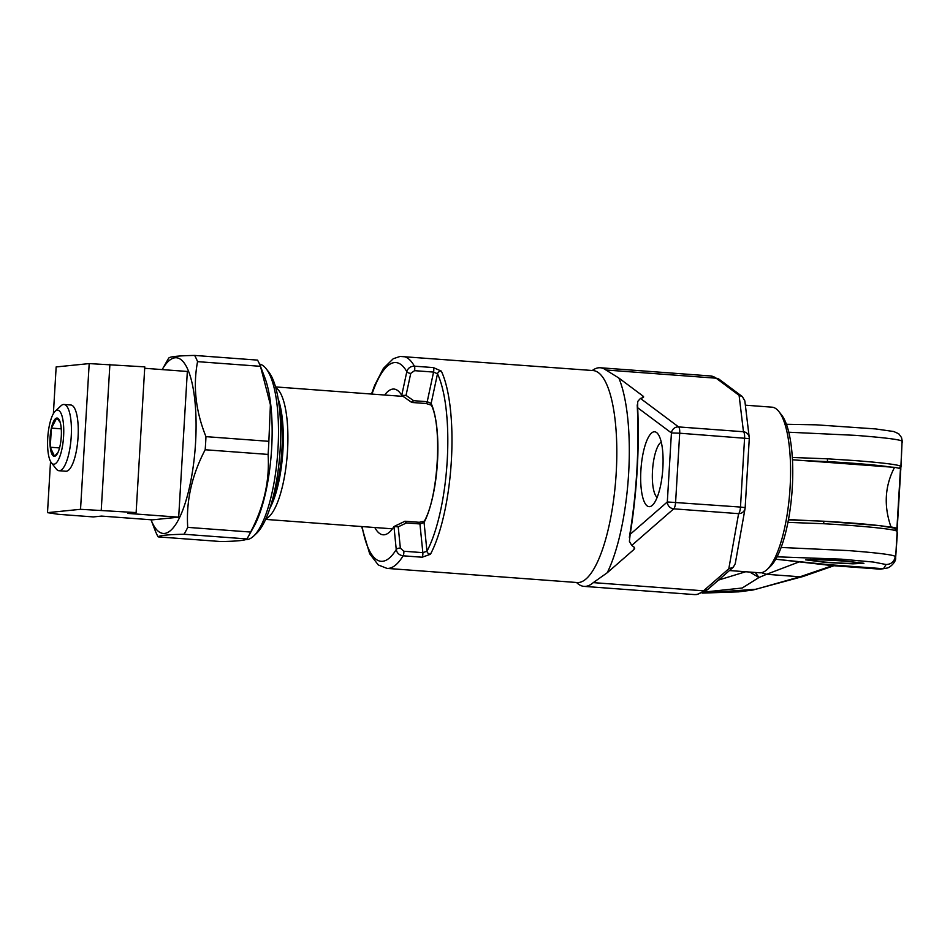 <?xml version="1.0" encoding="UTF-8"?>
<svg xmlns="http://www.w3.org/2000/svg" width="950" height="950" viewBox="0 0 950 950"><rect width="100%" height="100%" fill="white"/><g stroke="black" fill="none" stroke-linecap="round" stroke-linejoin="round"><path stroke-width="1.43" d="M827.961 562.317A23.251 1.14 -176.6 0 0 857.945 563.065A23.251 1.14 -176.6 0 0 841.569 560.939A23.251 1.14 -176.6 0 0 811.585 560.31A23.251 1.14 -176.6 0 0 827.961 562.317M826.215 562.495L805.624 559.835L817.748 559.455L843.315 560.761L863.918 563.291L853.029 563.837L826.215 562.495M729.469 570.546L759.632 572.791A83.042 24.071 -85.7 0 0 760.867 572.767A83.042 24.071 -85.7 0 0 767.196 569.442A83.042 24.071 -85.7 0 0 789.794 491.756A83.042 24.071 -85.7 0 0 778.929 411.599A83.042 24.071 -85.7 0 0 771.946 407.17L745.358 405.187M767.196 569.442L770.307 566.497A79.717 23.109 -85.7 0 0 792.003 491.922A79.717 23.109 -85.7 0 0 781.577 414.972L778.929 411.599M422.156 557.222L403.133 555.809C399.249 555.192 396.957 553.102 396.245 549.551A3.325 1.651 -5.7 0 1 400.366 548.126L403.821 551.237L422.845 552.651L426.954 551.226A3.325 2.66 28.2 0 0 430.445 554.266L422.156 557.222A3.325 0.962 -85.7 0 0 422.845 552.651L419.947 523.949L406.422 522.951L398.216 526.834L400.366 548.126M362.14 526.585A99.643 28.892 94.3 0 0 382.636 561.284A99.643 28.892 94.3 0 0 396.245 549.551L393.965 526.538L404.997 521.241L419.247 522.298A3.325 0.962 94.3 0 1 419.947 523.949L424.068 522.524L426.954 551.226A102.968 29.854 -85.7 0 0 437.499 373.801A3.325 2.826 -25.1 0 1 441.334 371.129A106.293 30.816 94.3 0 1 430.445 554.266M393.929 526.597A73.079 21.185 94.3 0 1 386.899 533.947A73.079 21.185 94.3 0 1 384.204 534.791A73.079 21.185 94.3 0 1 374.811 527.523M384.655 395.022A73.079 21.185 94.3 0 1 392.861 389.072A73.079 21.185 94.3 0 1 397.563 390.45A73.079 21.185 94.3 0 1 401.731 395.378L406.814 371.676C407.942 368.077 410.471 366.249 414.402 366.178L433.414 367.591L441.334 371.129M640.454 398.43L678.597 426.918A6.638 6.246 -53.2 0 0 671.424 432.939L679.701 433.212L675.604 502.229A6.638 1.924 94.3 0 1 673.728 508.832A6.638 6.104 -131.1 0 1 667.316 501.956L671.424 432.939L637.676 407.74L637.711 401.482L640.454 398.43L642.734 397.741L643.043 396.103L618.842 378.017L605.922 370.001A109.618 31.778 -85.7 0 0 600.305 367.757A109.618 31.778 -85.7 0 0 598.666 367.781A109.618 31.778 -85.7 0 0 592.313 370.5M576.555 582.492A109.618 31.778 -85.7 0 0 584.048 586.376A109.618 31.778 -85.7 0 0 585.687 586.352A109.618 31.778 -85.7 0 0 593.287 582.623L607.264 572.731L633.923 549.504L634.671 548.411L633.864 546.927L631.726 545.431L629.399 541.322L630.159 534.339L667.316 501.956L740.477 507.062L744.586 438.033A6.638 1.924 -85.7 0 0 743.47 431.739A6.638 6.531 -6.8 0 1 749.229 437.439L749.229 437.439A6.638 6.531 -6.8 0 1 749.265 438.615L679.701 433.212A6.638 1.924 94.3 0 0 678.597 426.918L743.47 431.739L739.1 395.354L742.366 396.613L744.847 400.912L749.229 437.439A6.638 6.638 0 0 1 749.277 438.627L745.168 507.633A6.638 6.389 -169.9 0 1 745.085 508.416L745.085 508.416A6.638 6.389 -169.9 0 1 738.601 513.653A6.638 1.924 -85.7 0 0 740.477 507.062L745.168 507.644L749.277 438.627M654.099 431.799A37.537 10.877 94.3 0 1 657.816 433.794A37.537 10.877 94.3 0 1 662.732 470.024A37.537 10.877 94.3 0 1 652.519 505.139A37.537 10.877 94.3 0 1 649.658 506.647A37.537 10.877 94.3 0 1 640.894 470.333A37.537 10.877 94.3 0 1 654.099 431.799M419.247 522.298L424.294 521.229C438.247 497.183 442.356 426.182 431.288 405.032L431.288 405.032A3.325 2.802 -24.2 0 1 431.146 403.429L437.499 373.801L433.568 372.079L414.544 370.666L410.744 373.397L406.03 395.39L413.689 400.698L411.481 402.183M261.001 367.686L264.789 377.589A88.018 25.519 94.3 0 1 271.629 448.709A88.018 25.519 94.3 0 1 253.674 527.036L248.14 536.833A99.976 28.987 94.3 0 1 246.905 538.935C245.777 540.372 237.167 541.239 221.053 541.559L158.139 536.881A99.976 28.987 94.3 0 1 155.206 530.67L151.026 519.769A88.018 25.519 94.3 0 0 177.246 521.977A88.018 25.519 94.3 0 0 195.546 443.056A88.018 25.519 94.3 0 0 162.189 369.598L167.521 360.145A99.976 28.987 94.3 0 1 168.768 358.043C169.919 356.618 178.541 355.739 194.619 355.431A99.976 28.987 94.3 0 1 197.564 361.641L260.466 366.32L270.406 404.795L268.862 441.322A99.976 28.987 94.3 0 1 268.541 447.866A99.976 28.987 94.3 0 1 268.09 454.421C269.776 480.724 263.957 506.599 250.622 532.048A99.976 28.987 94.3 0 1 248.14 536.833M259.54 364.111A88.018 25.519 94.3 0 1 266.142 368.707A88.018 25.519 94.3 0 1 277.97 449.184A88.018 25.519 94.3 0 1 253.709 536.026A88.018 25.519 94.3 0 1 245.753 539.576M266.142 368.707L268.791 372.079A84.704 24.558 94.3 0 1 280.167 449.516A84.704 24.558 94.3 0 1 256.821 533.081L253.709 536.026M275.702 387.612A66.429 19.261 94.3 0 1 287.506 451.001A66.429 19.261 94.3 0 1 265.952 518.736M268.862 441.322L205.96 436.644A99.976 28.987 94.3 0 1 205.627 443.187A99.976 28.987 94.3 0 1 205.176 449.754L268.09 454.421M205.96 436.644C195.688 411.219 192.886 386.211 197.564 361.641M194.619 355.431L257.533 360.109A99.976 28.987 94.3 0 1 260.466 366.32M54.067 464.206A27.099 7.861 -85.7 0 0 63.591 436.371A27.099 7.861 -85.7 0 0 57.273 410.151A27.099 7.861 -85.7 0 0 55.207 411.243A27.099 7.861 -85.7 0 0 47.833 436.596A27.099 7.861 -85.7 0 0 51.383 462.757A27.099 7.861 -85.7 0 0 54.067 464.206M51.383 462.757L56.24 468.968A33.214 9.631 -85.7 0 0 59.042 470.737A33.214 9.631 -85.7 0 0 59.529 470.725A33.214 9.631 -85.7 0 0 71.167 437.475A33.214 9.631 -85.7 0 0 63.959 404.486A33.214 9.631 -85.7 0 0 63.472 404.498A33.214 9.631 -85.7 0 0 60.943 405.828L55.207 411.243M57.938 452.556L54.53 456.297A19.178 5.557 -85.7 0 0 57.368 453.673A19.178 5.557 -85.7 0 0 59.957 446.251A19.178 5.557 -85.7 0 0 61.275 436.608A19.178 5.557 -85.7 0 0 61.097 427.132A19.178 5.557 -85.7 0 0 59.791 421.111A19.178 5.557 -85.7 0 0 56.798 418.059L60.159 422.287M63.959 404.486L70.811 404.997A33.214 9.631 94.3 0 1 78.007 437.986A33.214 9.631 94.3 0 1 66.381 471.236A33.214 9.631 94.3 0 1 65.882 471.247L59.042 470.737M59.553 447.925L50.243 447.236L51.371 428.106L56.798 418.059A19.178 5.557 -85.7 0 0 51.371 428.106A19.178 5.557 -85.7 0 0 50.243 447.236A19.178 5.557 -85.7 0 0 54.53 456.297L50.243 447.236M61.251 428.842L51.371 428.106M136.123 512.584L80.536 509.307L47.5 512.656L58.496 514.318L93.361 516.919L101.531 516.087L152.249 519.864L178.683 517.18L127.953 513.416L136.123 512.584L144.78 366.866L89.193 363.589L56.157 366.938L53.378 413.666M178.683 517.18L187.34 371.462L144.697 368.291M101.246 509.996L109.903 364.277M80.536 509.307L89.193 363.589M47.5 512.656L50.54 461.451M894.544 467.353A66.429 3.254 3.4 0 1 900.446 469.062L896.907 528.675A66.429 3.254 -176.6 0 0 890.993 526.965C883.654 505.863 884.83 485.996 894.544 467.353L792.431 459.764M895.933 529.162A66.429 3.254 -176.6 0 0 896.907 528.675M887.751 526.727L890.993 526.965M788.536 519.353L799.235 520.149M250.622 532.048L187.72 527.369A99.976 28.987 94.3 0 1 184.003 534.256L246.905 538.935M158.139 536.881C159.291 535.456 167.912 534.577 184.003 534.256M187.72 527.369C186.022 501.077 191.841 475.202 205.176 449.754M413.689 400.698L427.215 401.707L431.146 403.429A69.754 20.223 94.3 0 1 424.068 522.524A3.325 2.636 27.5 0 1 424.294 521.229M406.03 395.39L401.731 395.378M411.659 402.384L401.755 395.426M410.744 373.397A3.325 1.366 -167.9 0 1 406.814 371.676A99.643 28.892 94.3 0 0 394.44 362.579A99.643 28.892 94.3 0 0 371.984 394.084M406.422 522.951L404.712 521.301M393.965 526.538L398.216 526.834M745.168 507.644A6.638 6.638 0 0 1 745.085 508.416L735.229 563.766L733.269 567.233L728.804 568.777L738.601 513.653L673.728 508.832L631.726 545.431M661.248 442.13A28.239 8.182 -85.7 0 0 652.591 469.276A28.239 8.182 -85.7 0 0 657.139 497.396M643.672 396.922L643.043 396.103A168.589 48.877 94.3 0 1 643.174 397.575M900.315 471.176A2.66 2.256 5.9 0 0 900.719 470.179L902.084 441.168L901.004 466.925M902.5 442.344L901.502 437.499L902.084 441.168C899.816 439.517 884.189 437.57 855.214 435.338L788.761 432.214M900.244 472.518L900.719 470.179A2.66 2.256 5.9 0 0 900.731 470.036L897.014 531.668M897.144 531.857L895.636 557.852L897.394 532.938L896.159 529.435M899.389 468.409L900.588 466.331A66.429 3.254 3.4 0 0 853.717 460.501L827.403 458.814L827.521 461.617C856.009 463.22 877.194 465.049 891.1 467.103M900.802 469.478L900.363 470.416M832.604 565.63L800.007 576.781L755.951 589.249L702.228 593.085M775.782 559.206L832.057 565.594L880.389 569.181L887.573 567.969L880.234 569.169M781.137 547.461L848.374 550.584C877.337 552.817 892.964 554.764 895.244 556.415C894.377 561.581 891.337 564.276 886.113 564.526L873.466 562.056L841.356 559.158L777.076 556.819M787.966 522.357L823.543 523.723A66.429 3.254 -176.6 0 1 849.87 525.409A66.429 3.254 -176.6 0 1 896.729 531.252L894.211 528.117L879.546 525.623L823.982 521.229C852.423 522.832 873.608 524.661 887.561 526.716M897.026 531.572L900.576 471.734M833.946 565.737L803.237 576.424A8.633 7.125 -112.2 0 1 800.007 576.781L766.591 574.299L759.002 577.493L742.223 588.014L704.199 592.052M761.377 572.696L766.591 574.299L799.188 561.889M745.655 571.746L718.544 580.07M755.309 572.47L759.002 577.493L749.811 572.054M886.113 564.526L883.453 568.729L828.602 564.656A10.628 9.595 99.3 0 1 827.509 564.549L829.421 564.799M792.3 457.461L827.403 458.814M403.821 551.237A3.325 0.962 -85.7 0 1 403.133 555.809A106.293 30.816 94.3 0 1 388.574 568.373A106.293 30.816 94.3 0 1 386.994 568.397L577.22 582.54M371.497 394.048L374.609 385.427L383.396 368.398L393.241 358.732L400.104 356.44L592.978 370.548A106.293 30.816 94.3 0 1 616.004 476.104A106.293 30.816 94.3 0 1 578.788 582.516A106.293 30.816 94.3 0 1 577.208 582.54M584.048 586.376L694.26 594.569A109.618 31.778 -85.7 0 0 695.887 594.546A109.618 31.778 -85.7 0 0 703.499 590.817L728.804 568.777M593.287 582.623L703.499 590.817A6.638 6.104 48.9 0 0 707.797 589.428L733.269 567.233M618.842 378.017A116.256 33.701 94.3 0 1 607.264 572.731M605.922 370.001L716.134 378.195A109.618 31.778 -85.7 0 0 710.505 375.951L719.269 379.371A6.638 6.246 -53.2 0 0 716.134 378.195L739.1 395.354M433.414 367.591A3.325 0.962 -85.7 0 1 433.568 372.079L427.215 401.707A3.325 0.962 94.3 0 1 426.253 403.536A3.325 0.962 94.3 0 1 426.206 403.536L426.206 403.536A3.325 0.962 94.3 0 1 426.158 403.524M279.134 405.781A65.099 18.869 94.3 0 1 281.877 450.656A65.099 18.869 94.3 0 1 272.033 501.279M278.124 398.798A65.241 18.917 94.3 0 1 282.91 450.728A65.241 18.917 94.3 0 1 270.002 508.036M414.544 370.666A3.325 0.962 -85.7 0 0 414.402 366.178A106.293 30.816 94.3 0 0 402.753 356.404M637.676 407.74A188.765 54.732 94.3 0 1 630.159 534.339M634.363 547.366A168.589 48.877 94.3 0 1 633.923 549.504M823.982 521.229L799.33 520.149M802.869 460.536L827.521 461.617M823.543 523.723L823.971 521.217L788.429 519.876M832.521 565.499A11.293 11.281 -118.6 0 1 829.599 564.906M857.945 563.065L858.859 562.246M361.641 526.538L369.692 553.803L378.278 564.953L386.994 568.397M707.797 589.428L696.956 594.534L694.26 594.569M275.5 386.911L403.026 396.387M265.656 519.401L392.409 528.829M431.371 405.187L426.206 403.536L411.908 402.468M742.366 396.613L719.269 379.371M637.212 404.938C639.338 448.543 636.726 492.658 629.351 537.284M600.305 367.757L710.505 375.951M803.237 576.424L752.97 590.009L738.661 591.85L702.169 593.109M887.573 567.969C891.539 566.509 896.301 560.987 895.636 557.852M901.502 437.499L898.724 433.758L893.748 431.526L875.603 428.925L816.216 424.828L786.398 424.27M775.746 559.253L827.509 564.549M828.163 564.656L832.057 565.594M811.585 560.31L810.766 559.396"/></g></svg>
